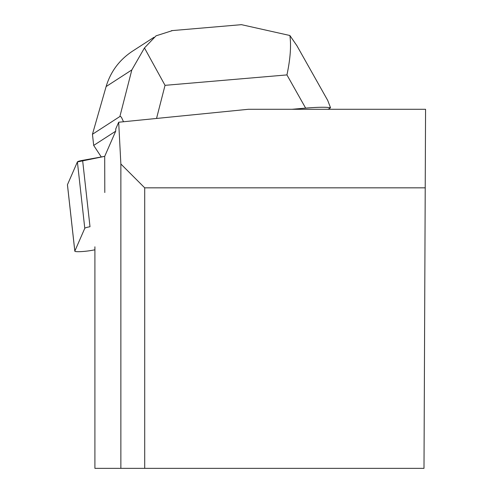 <?xml version="1.0" encoding="UTF-8"?>
<svg xmlns="http://www.w3.org/2000/svg" width="493" height="493" viewBox="0 0 493 493"><rect width="100%" height="100%" fill="white"/><g stroke="black" fill="none" stroke-linecap="round" stroke-linejoin="round"><path stroke-width="0.74" d="M67.467 184.881A11.203 1.263 -6.3 0 1 67.436 184.801A11.203 1.263 -6.3 0 1 67.449 184.715L77.401 161.932A11.203 1.263 -6.3 0 1 82.614 160.348L90.003 226.731A11.203 1.263 173.7 0 0 84.784 228.314L74.831 251.097A11.203 1.263 173.7 0 0 74.819 251.177A11.203 1.263 173.7 0 0 80.618 251.64A11.203 1.263 173.7 0 0 91.852 250.37L94.909 249.815M82.614 160.348L104.707 156.349L115.701 131.187L115.756 128.907L118.677 122.233L120.865 163.99L120.865 468.35L94.909 468.35L94.909 246.82M118.677 122.233L248.299 109.292L425.564 109.292L423.998 468.35L120.865 468.35M104.799 192.516L104.707 156.349L77.395 161.938L67.449 184.715L74.831 251.097M144.708 468.35L144.708 187.833L425.225 187.833M120.865 163.99L144.708 187.833M172.519 30.566L156.047 35.829L144.461 47.938L165.032 85.338L156.54 118.449M144.461 47.938L131.828 69.932L106.118 86.565C110.58 71.695 119.324 59.93 132.352 51.272L153.989 37.283M123.509 121.746L121.488 117.402L120.748 116.594L119.879 116.527L131.828 69.932M296.613 45.196L327.734 100.455L330.532 107.757L328.159 109.292M291.881 109.292L305.635 108.115L286.938 74.911C290.328 59.031 291.308 45.898 289.878 35.502L241.41 24.65L239.715 24.816M101.281 156.971L93.688 145.423L92.45 134.275L119.879 116.527M93.688 145.423L115.701 131.187M330.532 107.757C326.144 106.993 317.843 107.11 305.635 108.115M92.45 134.275L106.118 86.565M296.94 45.775L289.878 35.502M84.784 228.314L77.401 161.932M286.938 74.911L165.032 85.338M74.819 251.177L67.436 184.801M171.472 30.658L241.41 24.675"/></g></svg>
